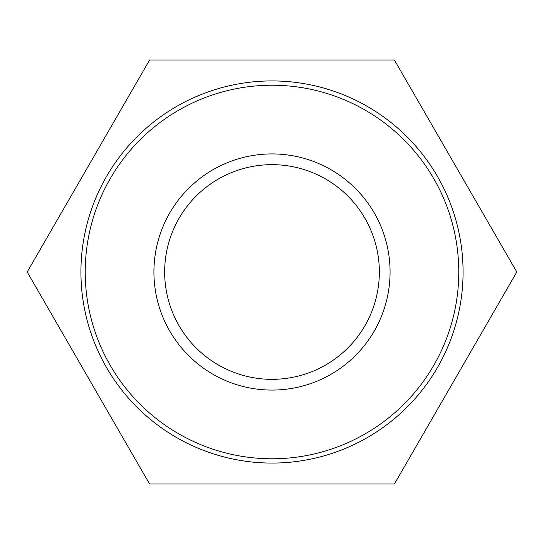 <?xml version="1.0" encoding="UTF-8"?>
<svg xmlns="http://www.w3.org/2000/svg" width="544" height="544" viewBox="0 0 544 544"><rect width="100%" height="100%" fill="white"/><g stroke="black" fill="none" stroke-linecap="round" stroke-linejoin="round"><path stroke-width="0.82" d="M379.345 272A107.345 107.345 0 0 1 218.328 364.963A107.345 107.345 0 0 1 218.328 179.037A107.345 107.345 0 0 1 379.345 272M390.075 272A118.075 118.075 0 0 0 212.962 169.742A118.075 118.075 0 0 0 212.962 374.258A118.075 118.075 0 0 0 390.075 272M458.776 272A186.776 186.776 0 0 1 178.609 433.752A186.776 186.776 0 0 1 178.609 110.248A186.776 186.776 0 0 1 458.776 272M463.073 272A191.073 191.073 0 0 0 272 80.927A191.073 191.073 0 0 0 80.927 272A191.073 191.073 0 0 0 272 463.073A191.073 191.073 0 0 0 463.073 272M149.6 59.996L394.4 59.996L516.8 272L394.4 484.004L149.6 484.004L27.2 272L149.6 59.996"/></g></svg>
